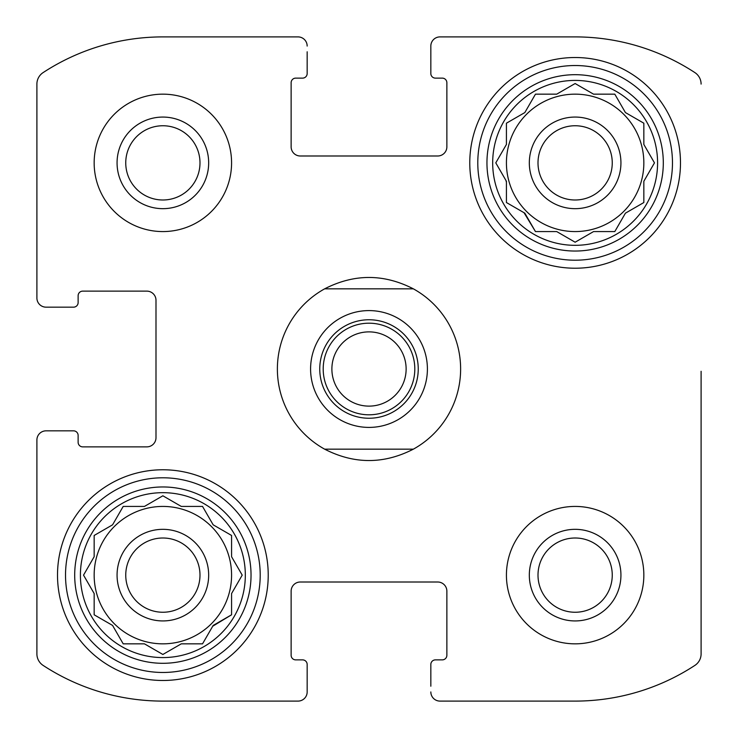 <?xml version="1.0" encoding="UTF-8"?>
<svg xmlns="http://www.w3.org/2000/svg" width="738" height="738" viewBox="0 0 738 738"><rect width="100%" height="100%" fill="white"/><g stroke="black" fill="none" stroke-linecap="round" stroke-linejoin="round"><path stroke-width="1.11" d="M643.84 162.867A68.708 68.708 0 0 0 575.133 94.16A68.708 68.708 0 0 0 506.425 162.867A68.708 68.708 0 0 0 575.133 231.575A68.708 68.708 0 0 0 643.84 162.867M231.575 575.133A68.708 68.708 0 0 0 162.867 506.425A68.708 68.708 0 0 0 94.16 575.133A68.708 68.708 0 0 0 162.867 643.84A68.708 68.708 0 0 0 231.575 575.133M125.746 162.867A37.131 37.131 0 0 1 181.428 130.718A37.131 37.131 0 0 1 181.428 195.026A37.131 37.131 0 0 1 125.746 162.867M538.002 575.133A37.131 37.131 0 0 1 593.693 542.974A37.131 37.131 0 0 1 593.693 607.282A37.131 37.131 0 0 1 538.002 575.133M43.118 665.408A13.745 13.745 0 0 1 36.9 653.905L36.9 440.005L36.9 653.905A13.745 13.745 0 0 0 43.118 665.408A218.725 218.725 0 0 0 162.867 701.1L297.995 701.1L162.867 701.1M575.133 701.1L440.005 701.1L575.133 701.1A218.725 218.725 0 0 0 694.882 665.408A13.745 13.745 0 0 0 701.1 653.905L701.1 371.288M701.1 485.807L701.1 653.905M440.005 36.9L575.133 36.9L440.005 36.9A9.16 9.16 0 0 0 430.835 46.06L430.835 73.542A4.585 4.585 0 0 0 435.42 78.127L442.293 78.127A4.585 4.585 0 0 1 446.868 82.711L446.868 146.834A9.16 9.16 0 0 1 437.708 155.995L300.292 155.995A9.16 9.16 0 0 1 291.132 146.834L291.132 82.711A4.585 4.585 0 0 1 295.707 78.127L302.58 78.127A4.585 4.585 0 0 0 307.165 73.542L307.165 51.789M162.867 36.9L297.995 36.9L162.867 36.9A218.725 218.725 0 0 0 43.118 72.592A13.745 13.745 0 0 0 36.9 84.095L36.9 297.995L36.9 84.095M36.9 297.995A9.16 9.16 0 0 0 46.06 307.165L73.542 307.165A4.585 4.585 0 0 0 78.127 302.58L78.127 295.707A4.585 4.585 0 0 1 82.711 291.132L146.834 291.132A9.16 9.16 0 0 1 155.995 300.292L155.995 437.708A9.16 9.16 0 0 1 146.834 446.868L82.711 446.868A4.585 4.585 0 0 1 78.127 442.293L78.127 435.42A4.585 4.585 0 0 0 73.542 430.835L46.06 430.835A9.16 9.16 0 0 0 36.9 440.005M297.995 701.1A9.16 9.16 0 0 0 307.165 691.94L307.165 664.458A4.585 4.585 0 0 0 302.58 659.873L295.707 659.873A4.585 4.585 0 0 1 291.132 655.289L291.132 591.166A9.16 9.16 0 0 1 300.292 582.005L437.708 582.005A9.16 9.16 0 0 1 446.868 591.166L446.868 655.289A4.585 4.585 0 0 1 442.293 659.873L435.42 659.873A4.585 4.585 0 0 0 430.835 664.458L430.835 686.211M307.165 686.211L307.165 691.94M430.835 691.94A9.16 9.16 0 0 0 440.005 701.1M701.1 84.095A13.745 13.745 0 0 0 694.882 72.592A218.725 218.725 0 0 0 575.133 36.9M430.835 51.789L430.835 46.06M307.165 46.06A9.16 9.16 0 0 0 297.995 36.9M51.789 307.165L46.06 307.165M46.06 430.835L51.789 430.835M231.575 162.867A68.708 68.708 0 0 0 162.867 94.16A68.708 68.708 0 0 0 94.16 162.867A68.708 68.708 0 0 0 162.867 231.575A68.708 68.708 0 0 0 231.575 162.867M643.84 575.133A68.708 68.708 0 0 0 575.133 506.425A68.708 68.708 0 0 0 506.425 575.133A68.708 68.708 0 0 0 575.133 643.84A68.708 68.708 0 0 0 643.84 575.133M57.509 575.133A105.359 105.359 0 0 1 215.551 483.888A105.359 105.359 0 0 1 215.551 666.368A105.359 105.359 0 0 1 57.509 575.133M469.774 162.867A105.359 105.359 0 0 1 627.807 71.632A105.359 105.359 0 0 1 627.807 254.112A105.359 105.359 0 0 1 469.774 162.867M492.68 162.867A82.453 82.453 0 0 1 616.359 91.466A82.453 82.453 0 0 1 616.359 234.278A82.453 82.453 0 0 1 492.68 162.867M486.951 162.867A88.182 88.182 0 0 1 619.219 86.503A88.182 88.182 0 0 1 619.219 239.232A88.182 88.182 0 0 1 486.951 162.867M556.72 94.16L535.465 94.16L524.829 112.573L506.425 123.2L506.425 144.454L495.788 162.867L506.425 181.28L506.425 202.535L524.829 213.171L535.465 231.575L556.72 231.575L575.133 242.212L593.546 231.575L614.8 231.575L625.427 213.171L643.84 202.535L643.84 181.28L654.468 162.867L643.84 144.454L643.84 123.2L625.427 112.573L614.8 94.16L593.546 94.16L575.133 83.532L556.72 94.16M529.321 162.867A45.811 45.811 0 0 1 598.038 123.2A45.811 45.811 0 0 1 598.038 202.535A45.811 45.811 0 0 1 529.321 162.867M538.002 162.867A37.131 37.131 0 0 1 593.693 130.718A37.131 37.131 0 0 1 593.693 195.026A37.131 37.131 0 0 1 538.002 162.867M477.79 162.867A97.342 97.342 0 0 1 623.804 78.569A97.342 97.342 0 0 1 623.804 247.165A97.342 97.342 0 0 1 477.79 162.867M80.414 575.133A82.453 82.453 0 0 1 204.094 503.722A82.453 82.453 0 0 1 204.094 646.534A82.453 82.453 0 0 1 80.414 575.133M74.695 575.133A88.182 88.182 0 0 1 206.954 498.768A88.182 88.182 0 0 1 206.954 651.497A88.182 88.182 0 0 1 74.695 575.133M144.454 506.425L123.2 506.425L112.573 524.829L94.16 535.465L94.16 556.72L83.532 575.133L94.16 593.546L94.16 614.8L112.573 625.427L123.2 643.84L144.454 643.84L162.867 654.468L181.28 643.84L202.535 643.84L213.171 625.427L231.575 614.8L231.575 593.546L242.212 575.133L231.575 556.72L231.575 535.465L213.171 524.829L202.535 506.425L181.28 506.425L162.867 495.788L144.454 506.425M117.065 575.133A45.811 45.811 0 0 1 185.773 535.465A45.811 45.811 0 0 1 185.773 614.8A45.811 45.811 0 0 1 117.065 575.133M125.746 575.133A37.131 37.131 0 0 1 181.428 542.974A37.131 37.131 0 0 1 181.428 607.282A37.131 37.131 0 0 1 125.746 575.133M65.525 575.133A97.342 97.342 0 0 1 211.538 490.835A97.342 97.342 0 0 1 211.538 659.431A97.342 97.342 0 0 1 65.525 575.133M529.321 575.133A45.811 45.811 0 0 1 598.038 535.465A45.811 45.811 0 0 1 598.038 614.8A45.811 45.811 0 0 1 529.321 575.133M117.065 162.867A45.811 45.811 0 0 1 185.773 123.2A45.811 45.811 0 0 1 185.773 202.535A45.811 45.811 0 0 1 117.065 162.867M84.003 574.312L83.532 575.133L84.003 575.944M94.16 614.8L94.971 615.271M112.573 625.427L123.2 643.84M162.056 653.997L162.867 654.468L163.679 653.997M212.701 626.239L231.575 614.8M231.575 593.546L232.046 592.734M242.212 575.133L241.741 574.321M203.005 507.237L202.535 506.425M181.28 506.425L180.469 505.954M123.2 506.425L122.729 507.237M505.954 180.469L506.425 182.221M524.017 212.701L535.465 231.575M555.779 231.575L556.72 231.575M574.312 241.741L575.133 242.212L575.944 241.741M593.546 231.575L594.477 231.575M614.8 231.575L615.271 230.763M625.427 213.171L626.239 212.701M653.997 163.688L654.468 162.867L653.997 162.056M643.84 123.2L643.029 122.729M625.427 112.573L614.8 94.16M593.546 94.16L575.133 83.532L574.321 84.003M535.465 94.16L534.995 94.971M524.829 112.573L524.017 113.043M324.646 449.165A91.613 91.613 0 0 1 324.646 288.835L413.354 288.835A91.613 91.613 0 0 1 413.354 449.165L324.646 449.165C354.212 464.322 383.788 464.322 413.354 449.165M413.354 288.835C383.788 273.678 354.212 273.678 324.646 288.835M427.403 369A58.403 58.403 0 0 1 339.794 419.581A58.403 58.403 0 0 1 339.794 318.419A58.403 58.403 0 0 1 427.403 369M418.243 369A49.243 49.243 0 0 1 344.378 411.647A49.243 49.243 0 0 1 344.378 326.353A49.243 49.243 0 0 1 418.243 369M414.811 369A45.811 45.811 0 0 1 346.094 408.668A45.811 45.811 0 0 1 346.094 329.332A45.811 45.811 0 0 1 414.811 369M406.131 369A37.131 37.131 0 0 1 350.439 401.149A37.131 37.131 0 0 1 350.439 336.851A37.131 37.131 0 0 1 406.131 369"/></g></svg>
